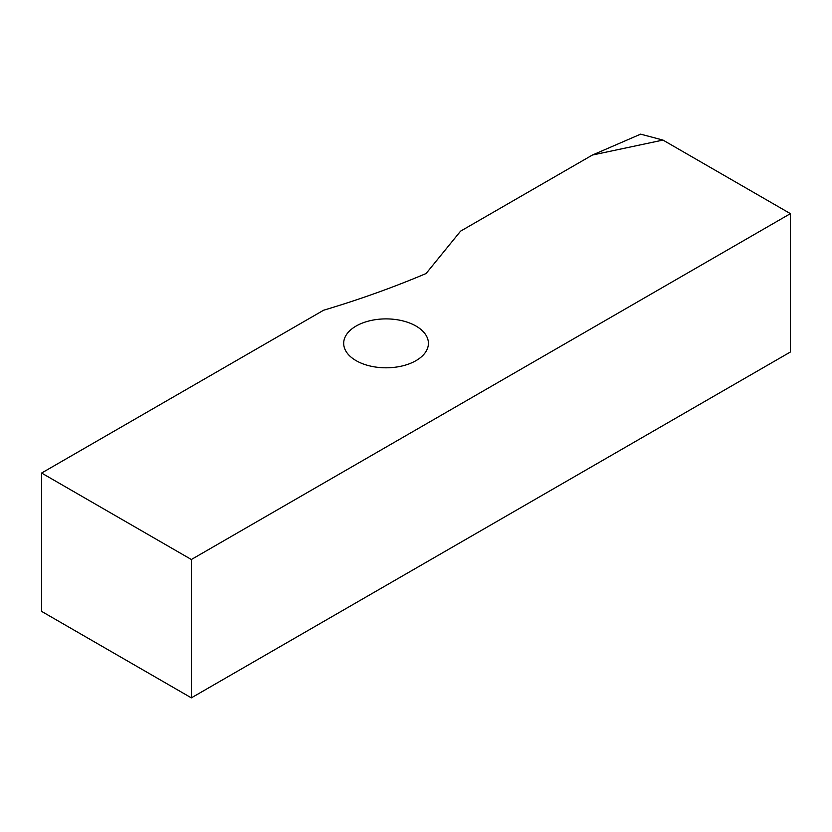 <?xml version="1.0" encoding="UTF-8"?>
<svg xmlns="http://www.w3.org/2000/svg" width="832" height="832" viewBox="0 0 832 832"><rect width="100%" height="100%" fill="white"/><g stroke="black" fill="none" stroke-linecap="round" stroke-linejoin="round"><path stroke-width="1.25" d="M416 326.05A42.359 24.45 0 0 0 369.834 320.757A42.359 24.45 0 0 0 343.689 343.346A42.359 24.45 0 0 0 356.096 360.641A42.359 24.45 0 0 0 402.262 365.945A42.359 24.45 0 0 0 428.407 343.346A42.359 24.45 0 0 0 416 326.05M662.969 140.078L640.64 134.15L592.394 155.043L460.574 231.15L426.078 273.53C393.557 287.31 359.393 299.551 323.575 310.242L41.6 473.044L191.36 559.51L790.4 213.647L662.969 140.078L592.394 155.043M790.4 213.647L790.4 351.998L191.36 697.85L41.6 611.385L41.6 473.044M191.36 559.51L191.36 697.85"/></g></svg>
